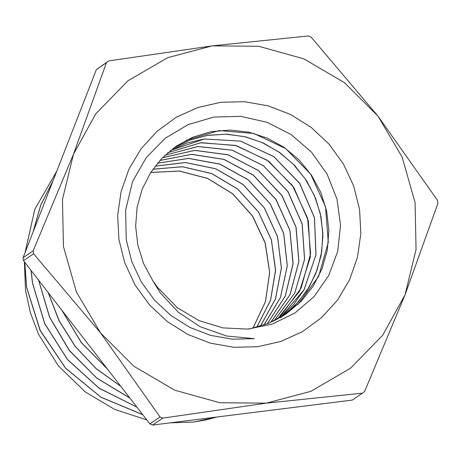 <?xml version="1.0" encoding="UTF-8"?>
<svg xmlns="http://www.w3.org/2000/svg" width="461" height="461" viewBox="0 0 461 461"><rect width="100%" height="100%" fill="white"/><g stroke="black" fill="none" stroke-linecap="round" stroke-linejoin="round"><path stroke-width="0.69" d="M132.595 181.473L125.617 210.072L126.245 239.737L131.708 261.479L141.227 281.855L154.441 300.076L170.835 315.445L189.782 327.368L210.556 335.395L232.356 339.21L254.345 338.668L226.564 336.017L200.258 326.74L178.211 312.195L160.342 292.914L152.672 280.467L157.512 287.33L177.358 307.706L198.916 320.591L222.749 327.869L247.822 329.073L272.295 324.089L294.919 313.007L314.062 296.602L328.681 275.557L337.694 251.441L340.535 225.337L337.003 199.146L327.131 174.2L311.601 152.263L291.104 134.543L267.132 122.332L240.792 116.362L214.042 117.059L188.203 124.556L165.153 138.3L146.172 157.72L132.595 181.473M118.967 239.547L117.67 215.414L121.047 191.632L128.971 169.118L141.129 148.724L157.057 131.247L176.148 117.353L197.665 107.58L220.773 102.296L244.601 101.714L268.216 105.846L290.724 114.541L311.25 127.461L329.01 144.109L343.324 163.845L353.633 185.916L359.551 209.473L360.848 233.6L357.465 257.382L349.547 279.902L337.389 300.29L321.455 317.767L302.37 331.661L280.853 341.44L257.739 346.718L233.917 347.306L210.302 343.174L187.794 334.479L167.268 321.559L149.508 304.911L135.194 285.169L124.885 263.098L118.967 239.547M193.626 422.04L205.929 419.913L216.981 417.009M24.381 261.842L25.551 290.297L30.409 312.829L38.632 334.444L58.443 365.948L85.21 391.885L114.559 409.368L146.805 419.896M170.414 422.829L193.626 422.028L216.924 417.015M56.761 171.198L34.777 209.288L25.05 252.628M24.687 262.234L26.565 287.186M26.577 287.232L40.124 330.549L65.664 368.362L100.93 397.267L142.812 414.739M53.119 180.551L40.695 205.197L33.106 231.935M30.991 270.377L32.483 283.187L44.729 323.714L67.508 359.643L99.046 388.237L136.963 407.196M38.551 280.132L49.546 317.162L69.34 350.567L96.735 378.124L129.939 398.12M48.094 292.458L59.031 320.758L75.276 346.511L96.142 368.708L120.874 386.416M61.907 310.293L81.199 342.488L107.58 369.261M252.98 328.197L265.49 301.632L269.679 272.37L265.248 242.964L252.553 215.996L232.788 193.827L207.692 178.384L179.513 171.048L150.759 172.391M256.708 327.287L270.532 300.33L275.603 270.232L271.42 239.806L258.437 211.904L237.905 189.102L211.755 173.578L182.504 166.726L152.908 169.199M260.321 326.255L275.528 298.982L281.469 268.077L277.591 236.649L264.337 207.802L243.016 184.417L215.829 168.807L185.512 162.502L155.144 166.15M263.894 325.086L280.455 297.529L287.307 265.882L283.769 233.462L270.204 203.699L248.133 179.738L219.92 164.07L188.572 158.382L157.478 163.223M267.322 323.818L285.296 296.083L293.121 263.709L289.917 230.316L276.11 199.636L253.291 175.082L224.034 159.408L191.695 154.343L159.915 160.411M270.711 322.418L290.107 294.55L298.884 261.485L296.06 227.135L282.011 195.539L258.414 170.437L228.143 154.775L194.819 150.367L162.422 157.743M274.018 320.896L294.833 292.954L304.629 259.243L302.203 223.937L287.883 191.442L263.536 165.799L232.24 150.159L197.942 146.489L164.998 155.213M277.188 319.289L299.494 291.369L310.339 257.036L308.328 220.79L293.795 187.391L268.7 161.177L236.372 145.607L201.14 142.697L167.689 152.775L200.61 142.789L235.312 145.411L267.317 160.307L292.499 185.633L307.579 218.186L310.605 253.809L301.154 288.004L280.369 316.425M280.415 317.496L304.145 289.635L316.01 254.731L314.442 217.592L299.702 183.299L273.846 156.579L240.527 141.106L204.407 138.963L170.512 150.413M280.547 317.715L295.115 305.487L307.009 290.597L315.814 273.615L321.196 255.175L322.942 235.951L321.035 216.67L315.508 198.057L306.605 180.781L294.665 165.505L280.121 152.798L263.548 143.112L245.569 136.836L226.852 134.174L208.118 135.223L190.082 139.971L173.405 148.183M249.234 328.958L268.682 323.27L286.465 313.67L301.194 301.258L313.198 286.154L321.991 268.901L327.287 250.179L328.854 230.702L326.653 211.201L320.793 192.433L311.463 175.122L299.074 159.898L284.085 147.37L267.075 138.006L248.727 132.146L229.728 130.048L210.827 131.742L192.767 137.188L176.235 146.172L162.093 158.077L150.603 172.633L142.161 189.264L137.113 207.341L135.655 226.213L137.816 245.16L143.567 263.467L152.672 280.467M252.933 328.209L265.415 301.65L269.616 272.393L265.15 243.005L252.478 216.048L232.713 193.879L207.629 178.459L179.462 171.089L150.724 172.454M256.644 327.304L270.48 300.359L275.511 270.261L271.339 239.853L258.367 211.945L237.824 189.177L211.697 173.63L182.447 166.784L152.873 169.25M260.304 326.261L275.459 298.97L281.389 268.095L277.522 236.677L264.239 207.859L242.953 184.481L215.783 168.864L185.483 162.572L155.126 166.173M263.819 325.114L280.38 297.581L287.238 265.934L283.676 233.531L270.146 203.779L248.087 179.802L219.88 164.156L188.555 158.434L157.455 163.246M267.294 323.829L285.25 296.083L293.029 263.715L289.831 230.339L276.03 199.665L253.198 175.14L223.965 159.466L191.626 154.383L159.863 160.468M270.67 322.435L290.032 294.556L298.814 261.508L295.985 227.164L281.913 195.585L258.339 170.489L228.068 154.815L194.744 150.43L162.37 157.795M273.938 320.931L294.769 293.012L304.554 259.301L302.116 224.017L287.831 191.528L263.502 165.868L232.211 150.24L197.936 146.546L164.992 155.219M280.282 317.571L293.484 304.807L304.035 289.721L315.941 254.824L314.379 217.661L299.615 183.369L273.765 156.642L240.446 141.147L204.304 139.009L186.774 143.106L170.414 150.493M284.287 315.024L298.048 302.295L309.129 287.128L317.099 270.042L321.72 251.671L322.809 232.684L320.314 213.754L314.379 195.562L305.182 178.793L293.087 164.012L278.542 151.778L262.061 142.541L244.272 136.594L225.827 134.191L207.392 135.396L189.644 140.138L173.255 148.292M272.71 321.513L283.982 315.318M297.616 304.756L318.597 276.491L328.29 242.371L325.518 206.735L310.668 174.085L285.659 148.58L253.757 133.448L219.073 130.572L186.071 140.305M157.126 286.823L157.512 287.324M56.703 171.348L34.834 209.225L25.165 252.328M24.767 262.338L26.629 287.18L40.193 330.451L65.675 368.235L100.89 397.157L142.714 414.618M53.038 180.752L40.758 205.226L33.192 231.716M31.112 270.526L32.57 283.129L44.792 323.616L67.537 359.545L99.04 388.104L136.905 407.115M38.684 280.305L49.661 317.231L69.427 350.498L96.718 378.014L129.806 397.952M48.238 292.643L59.187 320.821L75.345 346.476L96.147 368.564L120.747 386.26M62.131 310.581L81.297 342.442L107.373 368.984M33.59 253.786L100.51 332.854L160.007 416.992L149.906 423.901L23.494 260.695L33.59 253.786L33.152 250.859L23.05 257.768L96.32 69.594L106.422 62.684L73.495 154.233L33.152 250.859M362.404 393.181L352.308 400.09L152.62 425.054L162.721 418.144L266.274 403.127L362.404 393.181L364.68 391.406L405.023 294.781L437.95 203.232L437.506 200.305L378.008 116.166L311.094 37.099L308.38 35.946L212.244 45.893L108.692 60.91L96.32 69.594M212.244 45.893L258.667 46.29L303.77 58.835L344.476 82.669L378.008 116.166L402.09 157.051L415.073 202.529L416.07 249.51L405.023 294.781L382.676 335.268L350.556 368.206L310.852 391.349L266.274 403.127L219.845 402.73L174.748 390.185L134.042 366.351L100.51 332.854L76.428 291.969L63.445 246.491L62.448 199.509L73.495 154.233L95.842 113.752L127.956 80.813L167.66 57.665L212.244 45.893M108.692 60.91L106.422 62.684M160.007 416.992L162.721 418.144M152.62 425.054L149.906 423.901M23.494 260.695L23.05 257.768"/></g></svg>
